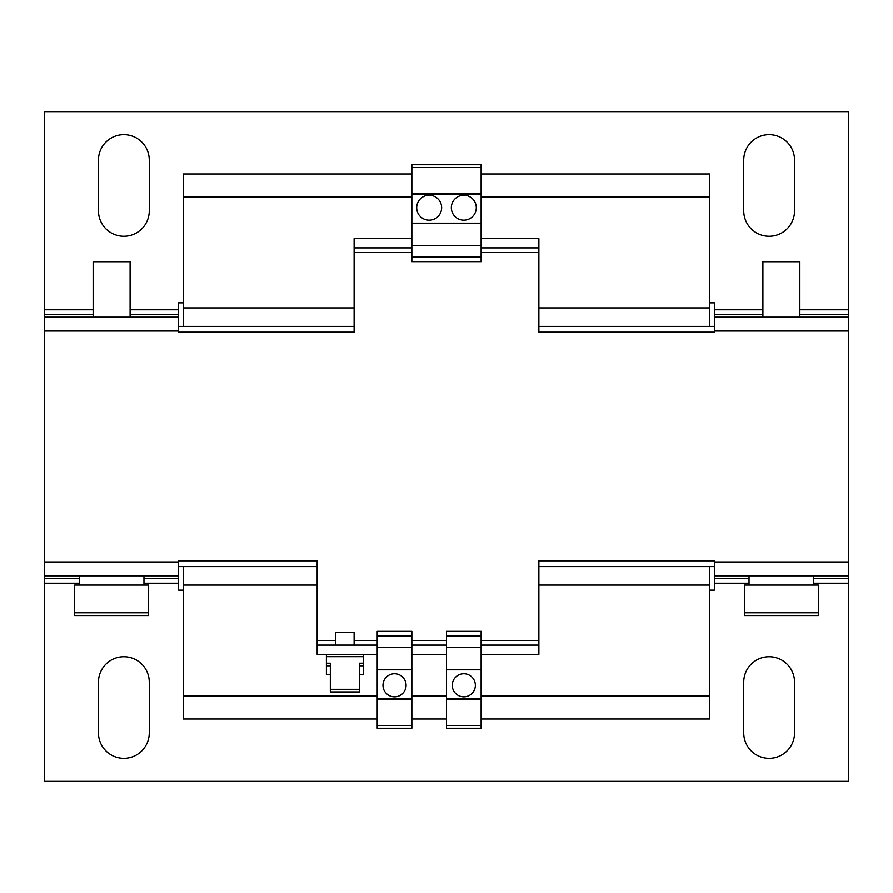 <?xml version="1.0" encoding="UTF-8"?>
<svg xmlns="http://www.w3.org/2000/svg" width="893" height="893" viewBox="0 0 893 893"><rect width="100%" height="100%" fill="white"/><g stroke="black" fill="none" stroke-linecap="round" stroke-linejoin="round"><path stroke-width="1.34" d="M794.536 732.941A25.406 25.406 0 0 1 769.13 758.347A25.406 25.406 0 0 1 743.735 732.941L743.735 682.14A25.406 25.406 0 0 1 769.13 656.735A25.406 25.406 0 0 1 794.536 682.14L794.536 732.941M149.265 210.86A25.406 25.406 0 0 1 123.87 236.265A25.406 25.406 0 0 1 98.464 210.86L98.464 160.059A25.406 25.406 0 0 1 123.87 134.653A25.406 25.406 0 0 1 149.265 160.059L149.265 210.86M149.265 732.941A25.406 25.406 0 0 1 123.87 758.347A25.406 25.406 0 0 1 98.464 732.941L98.464 682.14A25.406 25.406 0 0 1 123.87 656.735A25.406 25.406 0 0 1 149.265 682.14L149.265 732.941M794.536 210.86A25.406 25.406 0 0 1 769.13 236.265A25.406 25.406 0 0 1 743.735 210.86L743.735 160.059A25.406 25.406 0 0 1 769.13 134.653A25.406 25.406 0 0 1 794.536 160.059L794.536 210.86M799.849 317.171L799.849 261.738L762.901 261.738L762.901 317.171M130.099 317.171L130.099 261.738L93.151 261.738L93.151 317.171M749.037 575.829L749.037 585.071M813.713 575.829L813.713 585.071M79.287 575.829L79.287 585.071M143.963 575.829L143.963 585.071M744.427 612.788L744.427 615.556L818.323 615.556L818.323 585.071L744.427 585.071L744.427 612.788L818.323 612.788M74.677 612.788L74.677 615.556L148.573 615.556L148.573 585.071L74.677 585.071L74.677 612.788L148.573 612.788M354.119 645.114L354.119 632.646L335.645 632.646L335.645 645.114M394.539 673.757A11.542 11.542 0 0 0 382.985 685.299A11.542 11.542 0 0 0 394.539 696.853A11.542 11.542 0 0 0 406.081 685.299A11.542 11.542 0 0 0 394.539 673.757M463.824 195.232A12.469 12.469 0 0 0 451.345 207.701A12.469 12.469 0 0 0 463.824 220.169A12.469 12.469 0 0 0 476.293 207.701A12.469 12.469 0 0 0 463.824 195.232M429.176 195.232A12.469 12.469 0 0 0 416.707 207.701A12.469 12.469 0 0 0 429.176 220.169A12.469 12.469 0 0 0 441.655 207.701A12.469 12.469 0 0 0 429.176 195.232M463.824 673.757A11.542 11.542 0 0 0 452.271 685.299A11.542 11.542 0 0 0 463.824 696.853A11.542 11.542 0 0 0 475.366 685.299A11.542 11.542 0 0 0 463.824 673.757M359.433 674.673L363.362 674.673L363.362 665.81L359.433 665.81M183.221 302.85L178.6 302.85L178.6 317.171L44.65 317.171L44.65 331.024L178.6 331.024L178.6 317.171M44.65 317.171L44.65 111.625L848.35 111.625L848.35 317.171L714.4 317.171L714.4 332.185L538.881 332.185L538.881 252.507L481.137 252.507M709.779 302.85L714.4 302.85L714.4 309.782L762.901 309.782M709.779 590.15L714.4 590.15L714.4 575.829L848.35 575.829L848.35 561.976L714.4 561.976L714.4 575.829M848.35 575.829L848.35 781.375L44.65 781.375L44.65 331.024M183.221 590.15L178.6 590.15L178.6 583.218L143.963 583.218M714.4 317.171L714.4 309.782M377.214 654.357L317.171 654.357L317.171 560.815L178.6 560.815L178.6 583.218M44.65 314.403L93.151 314.403M130.099 314.403L178.6 314.403M714.4 314.403L762.901 314.403M799.849 314.403L848.35 314.403M714.4 331.024L848.35 331.024L848.35 561.976M848.35 331.024L848.35 317.171M848.35 578.597L813.713 578.597M749.037 578.597L714.4 578.597M178.6 578.597L143.963 578.597M79.287 578.597L44.65 578.597M481.137 173.979L709.779 173.979L709.779 326.403M709.779 566.597L709.779 719.021L481.137 719.021M714.4 561.976L714.4 560.815L538.881 560.815L538.881 645.114L481.137 645.114M411.863 252.507L354.119 252.507L354.119 332.185L178.6 332.185L178.6 331.024M183.221 566.597L183.221 719.021L377.214 719.021M411.863 173.979L183.221 173.979L183.221 326.403M411.863 719.021L446.5 719.021M183.221 695.926L377.214 695.926M411.863 695.926L446.5 695.926M481.137 695.926L709.779 695.926M709.779 585.071L538.881 585.071M317.171 585.071L183.221 585.071M714.4 566.597L538.881 566.597M317.171 566.597L178.6 566.597M714.4 326.403L538.881 326.403M354.119 326.403L178.6 326.403M183.221 307.929L354.119 307.929M538.881 307.929L709.779 307.929M183.221 197.074L411.863 197.074M481.137 197.074L709.779 197.074M178.6 575.829L44.65 575.829M354.119 252.507L354.119 238.643L411.863 238.643M481.137 238.643L538.881 238.643L538.881 252.507M481.137 654.357L538.881 654.357L538.881 645.114M377.214 728.253L377.214 725.473L411.863 725.473L411.863 728.253L377.214 728.253M377.214 635.883L411.863 635.883L411.863 631.34L377.214 631.34L377.214 725.473M411.863 635.883L411.863 725.473M377.214 645.114L317.171 645.114M411.863 247.886L354.119 247.886M411.863 245.575L411.863 164.747L481.137 164.747L481.137 261.66L411.863 261.66L411.863 245.575L481.137 245.575M538.881 247.886L481.137 247.886M446.5 728.253L446.5 725.473L481.137 725.473L481.137 728.253L446.5 728.253M446.5 635.883L481.137 635.883L481.137 631.34L446.5 631.34L446.5 725.473M481.137 635.883L481.137 725.473M446.5 645.114L411.863 645.114M446.5 654.357L411.863 654.357M377.214 699.386L411.863 699.386M411.863 698.326L377.214 698.326M377.214 669.828L411.863 669.828M377.214 647.425L411.863 647.425M481.137 257.117L411.863 257.117M411.863 223.172L481.137 223.172M411.863 194.674L481.137 194.674M411.863 167.527L481.137 167.527M481.137 193.614L411.863 193.614M446.5 699.386L481.137 699.386M481.137 698.326L446.5 698.326M446.5 669.828L481.137 669.828M446.5 647.425L481.137 647.425M363.362 654.357L363.362 656.668L326.403 656.668L326.403 665.81L330.332 665.81M363.362 656.668L363.362 665.81M363.362 663.198L359.433 663.198L359.433 689.329L330.332 689.329L330.332 663.198L326.403 663.198M359.433 689.329L359.433 691.941L330.332 691.941L330.332 689.329M326.403 665.81L326.403 674.673L330.332 674.673M799.849 309.782L848.35 309.782M44.65 309.782L93.151 309.782M130.099 309.782L178.6 309.782M79.287 583.218L44.65 583.218M848.35 583.218L813.713 583.218M749.037 583.218L714.4 583.218M178.6 561.976L44.65 561.976M411.863 640.493L446.5 640.493M481.137 640.493L538.881 640.493M317.171 640.493L335.645 640.493M354.119 640.493L377.214 640.493M326.403 654.357L326.403 656.668"/></g></svg>
